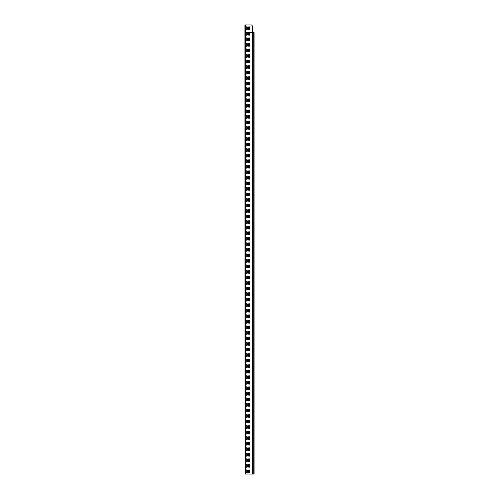 <?xml version="1.0" encoding="UTF-8"?>
<svg xmlns="http://www.w3.org/2000/svg" width="499" height="499" viewBox="0 0 499 499"><rect width="100%" height="100%" fill="white"/><g stroke="black" fill="none" stroke-linecap="round" stroke-linejoin="round"><path stroke-width="0.75" d="M253.997 474.05L245.084 474.05L244.934 24.95L251.228 24.95A0.749 0.749 0 0 1 251.802 25.218L252.151 25.642A0.749 0.749 0 0 1 252.326 26.116L252.326 32.585L253.997 32.585M244.934 32.285L245.383 32.285L245.383 24.95L251.228 24.95M247.329 32.809A0.524 0.524 0 0 0 247.279 32.585L245.383 32.285L247.279 32.585A0.524 0.524 0 0 1 247.329 32.809L247.329 34.755A0.524 0.524 0 0 1 246.805 35.279A0.524 0.524 0 0 1 246.281 34.755L246.281 32.809A0.524 0.524 0 0 1 246.331 32.585L249.525 32.585A0.524 0.524 0 0 1 249.575 32.809L249.575 34.755A0.524 0.524 0 0 1 249.051 35.279A0.524 0.524 0 0 1 248.527 34.755L248.527 32.809A0.524 0.524 0 0 1 248.577 32.585L252.326 32.285L252.326 26.116M247.329 29.216A0.524 0.524 0 0 1 246.805 29.74A0.524 0.524 0 0 1 246.281 29.216L246.281 27.27A0.524 0.524 0 0 1 246.805 26.746A0.524 0.524 0 0 1 247.329 27.27L247.329 29.216A0.524 0.524 0 0 1 246.805 29.74A0.524 0.524 0 0 1 246.281 29.216M249.575 29.216A0.524 0.524 0 0 1 249.051 29.74A0.524 0.524 0 0 1 248.527 29.216L248.527 27.27A0.524 0.524 0 0 1 249.051 26.746A0.524 0.524 0 0 1 249.575 27.27L249.575 29.216A0.524 0.524 0 0 1 249.051 29.74A0.524 0.524 0 0 1 248.527 29.216M251.802 25.218L252.151 25.642M246.281 27.27A0.524 0.524 0 0 1 246.805 26.746A0.524 0.524 0 0 1 247.329 27.27M248.527 27.27A0.524 0.524 0 0 1 249.051 26.746A0.524 0.524 0 0 1 249.575 27.27M249.575 34.755A0.524 0.524 0 0 1 249.051 35.279A0.524 0.524 0 0 1 248.527 34.755M246.805 32.285L249.525 32.585A0.524 0.524 0 0 1 249.575 32.809M249.051 32.285L252.326 32.585L252.326 474.05M247.329 34.755A0.524 0.524 0 0 1 246.805 35.279A0.524 0.524 0 0 1 246.281 34.755M248.527 38.348A0.524 0.524 0 0 1 249.051 37.824A0.524 0.524 0 0 1 249.575 38.348L249.575 40.294A0.524 0.524 0 0 1 249.051 40.818A0.524 0.524 0 0 1 248.527 40.294L248.527 38.348A0.524 0.524 0 0 1 249.051 37.824A0.524 0.524 0 0 1 249.575 38.348M249.575 40.294A0.524 0.524 0 0 1 249.051 40.818A0.524 0.524 0 0 1 248.527 40.294M247.329 38.348L247.329 40.294A0.524 0.524 0 0 1 246.805 40.818A0.524 0.524 0 0 1 246.281 40.294L246.281 38.348A0.524 0.524 0 0 1 246.805 37.824A0.524 0.524 0 0 1 247.329 38.348A0.524 0.524 0 0 0 246.805 37.824A0.524 0.524 0 0 0 246.281 38.348M247.329 40.294A0.524 0.524 0 0 1 246.805 40.818A0.524 0.524 0 0 1 246.281 40.294M248.527 43.887A0.524 0.524 0 0 1 249.051 43.363A0.524 0.524 0 0 1 249.575 43.887L249.575 45.833A0.524 0.524 0 0 1 249.051 46.357A0.524 0.524 0 0 1 248.527 45.833L248.527 43.887A0.524 0.524 0 0 1 249.051 43.363A0.524 0.524 0 0 1 249.575 43.887M249.575 45.833A0.524 0.524 0 0 1 249.051 46.357A0.524 0.524 0 0 1 248.527 45.833M247.329 43.887L247.329 45.833A0.524 0.524 0 0 1 246.805 46.357A0.524 0.524 0 0 1 246.281 45.833L246.281 43.887A0.524 0.524 0 0 1 246.805 43.363A0.524 0.524 0 0 1 247.329 43.887A0.524 0.524 0 0 0 246.805 43.363A0.524 0.524 0 0 0 246.281 43.887M247.329 45.833A0.524 0.524 0 0 1 246.805 46.357A0.524 0.524 0 0 1 246.281 45.833M248.527 49.426A0.524 0.524 0 0 1 249.051 48.902A0.524 0.524 0 0 1 249.575 49.426L249.575 51.372A0.524 0.524 0 0 1 249.051 51.896A0.524 0.524 0 0 1 248.527 51.372L248.527 49.426A0.524 0.524 0 0 1 249.051 48.902A0.524 0.524 0 0 1 249.575 49.426M249.575 51.372A0.524 0.524 0 0 1 249.051 51.896A0.524 0.524 0 0 1 248.527 51.372M247.329 49.426L247.329 51.372A0.524 0.524 0 0 1 246.805 51.896A0.524 0.524 0 0 1 246.281 51.372L246.281 49.426A0.524 0.524 0 0 1 246.805 48.902A0.524 0.524 0 0 1 247.329 49.426A0.524 0.524 0 0 0 246.805 48.902A0.524 0.524 0 0 0 246.281 49.426M247.329 51.372A0.524 0.524 0 0 1 246.805 51.896A0.524 0.524 0 0 1 246.281 51.372M248.527 54.965A0.524 0.524 0 0 1 249.051 54.441A0.524 0.524 0 0 1 249.575 54.965L249.575 56.911A0.524 0.524 0 0 1 249.051 57.435A0.524 0.524 0 0 1 248.527 56.911L248.527 54.965A0.524 0.524 0 0 1 249.051 54.441A0.524 0.524 0 0 1 249.575 54.965M249.575 56.911A0.524 0.524 0 0 1 249.051 57.435A0.524 0.524 0 0 1 248.527 56.911M247.329 54.965L247.329 56.911A0.524 0.524 0 0 1 246.805 57.435A0.524 0.524 0 0 1 246.281 56.911L246.281 54.965A0.524 0.524 0 0 1 246.805 54.441A0.524 0.524 0 0 1 247.329 54.965A0.524 0.524 0 0 0 246.805 54.441A0.524 0.524 0 0 0 246.281 54.965M247.329 56.911A0.524 0.524 0 0 1 246.805 57.435A0.524 0.524 0 0 1 246.281 56.911M248.527 60.504A0.524 0.524 0 0 1 249.051 59.98A0.524 0.524 0 0 1 249.575 60.504L249.575 62.45A0.524 0.524 0 0 1 249.051 62.974A0.524 0.524 0 0 1 248.527 62.45L248.527 60.504A0.524 0.524 0 0 1 249.051 59.98A0.524 0.524 0 0 1 249.575 60.504M249.575 62.45A0.524 0.524 0 0 1 249.051 62.974A0.524 0.524 0 0 1 248.527 62.45M247.329 60.504L247.329 62.45A0.524 0.524 0 0 1 246.805 62.974A0.524 0.524 0 0 1 246.281 62.45L246.281 60.504A0.524 0.524 0 0 1 246.805 59.98A0.524 0.524 0 0 1 247.329 60.504A0.524 0.524 0 0 0 246.805 59.98A0.524 0.524 0 0 0 246.281 60.504M247.329 62.45A0.524 0.524 0 0 1 246.805 62.974A0.524 0.524 0 0 1 246.281 62.45M248.527 66.043A0.524 0.524 0 0 1 249.051 65.519A0.524 0.524 0 0 1 249.575 66.043L249.575 67.989A0.524 0.524 0 0 1 249.051 68.513A0.524 0.524 0 0 1 248.527 67.989L248.527 66.043A0.524 0.524 0 0 1 249.051 65.519A0.524 0.524 0 0 1 249.575 66.043M249.575 67.989A0.524 0.524 0 0 1 249.051 68.513A0.524 0.524 0 0 1 248.527 67.989M247.329 66.043L247.329 67.989A0.524 0.524 0 0 1 246.805 68.513A0.524 0.524 0 0 1 246.281 67.989L246.281 66.043A0.524 0.524 0 0 1 246.805 65.519A0.524 0.524 0 0 1 247.329 66.043A0.524 0.524 0 0 0 246.805 65.519A0.524 0.524 0 0 0 246.281 66.043M247.329 67.989A0.524 0.524 0 0 1 246.805 68.513A0.524 0.524 0 0 1 246.281 67.989M248.527 71.582A0.524 0.524 0 0 1 249.051 71.058A0.524 0.524 0 0 1 249.575 71.582L249.575 73.528A0.524 0.524 0 0 1 249.051 74.052A0.524 0.524 0 0 1 248.527 73.528L248.527 71.582A0.524 0.524 0 0 1 249.051 71.058A0.524 0.524 0 0 1 249.575 71.582M249.575 73.528A0.524 0.524 0 0 1 249.051 74.052A0.524 0.524 0 0 1 248.527 73.528M247.329 71.582L247.329 73.528A0.524 0.524 0 0 1 246.805 74.052A0.524 0.524 0 0 1 246.281 73.528L246.281 71.582A0.524 0.524 0 0 1 246.805 71.058A0.524 0.524 0 0 1 247.329 71.582A0.524 0.524 0 0 0 246.805 71.058A0.524 0.524 0 0 0 246.281 71.582M247.329 73.528A0.524 0.524 0 0 1 246.805 74.052A0.524 0.524 0 0 1 246.281 73.528M248.527 77.12A0.524 0.524 0 0 1 249.051 76.597A0.524 0.524 0 0 1 249.575 77.12L249.575 79.067A0.524 0.524 0 0 1 249.051 79.591A0.524 0.524 0 0 1 248.527 79.067L248.527 77.12A0.524 0.524 0 0 1 249.051 76.597A0.524 0.524 0 0 1 249.575 77.12M249.575 79.067A0.524 0.524 0 0 1 249.051 79.591A0.524 0.524 0 0 1 248.527 79.067M247.329 77.12L247.329 79.067A0.524 0.524 0 0 1 246.805 79.591A0.524 0.524 0 0 1 246.281 79.067L246.281 77.12A0.524 0.524 0 0 1 246.805 76.597A0.524 0.524 0 0 1 247.329 77.12A0.524 0.524 0 0 0 246.805 76.597A0.524 0.524 0 0 0 246.281 77.12M247.329 79.067A0.524 0.524 0 0 1 246.805 79.591A0.524 0.524 0 0 1 246.281 79.067M248.527 82.659A0.524 0.524 0 0 1 249.051 82.135A0.524 0.524 0 0 1 249.575 82.659L249.575 84.605A0.524 0.524 0 0 1 249.051 85.129A0.524 0.524 0 0 1 248.527 84.605L248.527 82.659A0.524 0.524 0 0 1 249.051 82.135A0.524 0.524 0 0 1 249.575 82.659M249.575 84.605A0.524 0.524 0 0 1 249.051 85.129A0.524 0.524 0 0 1 248.527 84.605M247.329 82.659L247.329 84.605A0.524 0.524 0 0 1 246.805 85.129A0.524 0.524 0 0 1 246.281 84.605L246.281 82.659A0.524 0.524 0 0 1 246.805 82.135A0.524 0.524 0 0 1 247.329 82.659A0.524 0.524 0 0 0 246.805 82.135A0.524 0.524 0 0 0 246.281 82.659M247.329 84.605A0.524 0.524 0 0 1 246.805 85.129A0.524 0.524 0 0 1 246.281 84.605M248.527 88.198A0.524 0.524 0 0 1 249.051 87.674A0.524 0.524 0 0 1 249.575 88.198L249.575 90.144A0.524 0.524 0 0 1 249.051 90.668A0.524 0.524 0 0 1 248.527 90.144L248.527 88.198A0.524 0.524 0 0 1 249.051 87.674A0.524 0.524 0 0 1 249.575 88.198M249.575 90.144A0.524 0.524 0 0 1 249.051 90.668A0.524 0.524 0 0 1 248.527 90.144M247.329 88.198L247.329 90.144A0.524 0.524 0 0 1 246.805 90.668A0.524 0.524 0 0 1 246.281 90.144L246.281 88.198A0.524 0.524 0 0 1 246.805 87.674A0.524 0.524 0 0 1 247.329 88.198A0.524 0.524 0 0 0 246.805 87.674A0.524 0.524 0 0 0 246.281 88.198M247.329 90.144A0.524 0.524 0 0 1 246.805 90.668A0.524 0.524 0 0 1 246.281 90.144M248.527 93.737A0.524 0.524 0 0 1 249.051 93.213A0.524 0.524 0 0 1 249.575 93.737L249.575 95.683A0.524 0.524 0 0 1 249.051 96.207A0.524 0.524 0 0 1 248.527 95.683L248.527 93.737A0.524 0.524 0 0 1 249.051 93.213A0.524 0.524 0 0 1 249.575 93.737M249.575 95.683A0.524 0.524 0 0 1 249.051 96.207A0.524 0.524 0 0 1 248.527 95.683M247.329 93.737L247.329 95.683A0.524 0.524 0 0 1 246.805 96.207A0.524 0.524 0 0 1 246.281 95.683L246.281 93.737A0.524 0.524 0 0 1 246.805 93.213A0.524 0.524 0 0 1 247.329 93.737A0.524 0.524 0 0 0 246.805 93.213A0.524 0.524 0 0 0 246.281 93.737M247.329 95.683A0.524 0.524 0 0 1 246.805 96.207A0.524 0.524 0 0 1 246.281 95.683M248.527 99.276A0.524 0.524 0 0 1 249.051 98.752A0.524 0.524 0 0 1 249.575 99.276L249.575 101.222A0.524 0.524 0 0 1 249.051 101.746A0.524 0.524 0 0 1 248.527 101.222L248.527 99.276A0.524 0.524 0 0 1 249.051 98.752A0.524 0.524 0 0 1 249.575 99.276M249.575 101.222A0.524 0.524 0 0 1 249.051 101.746A0.524 0.524 0 0 1 248.527 101.222M247.329 99.276L247.329 101.222A0.524 0.524 0 0 1 246.805 101.746A0.524 0.524 0 0 1 246.281 101.222L246.281 99.276A0.524 0.524 0 0 1 246.805 98.752A0.524 0.524 0 0 1 247.329 99.276A0.524 0.524 0 0 0 246.805 98.752A0.524 0.524 0 0 0 246.281 99.276M247.329 101.222A0.524 0.524 0 0 1 246.805 101.746A0.524 0.524 0 0 1 246.281 101.222M248.527 104.815A0.524 0.524 0 0 1 249.051 104.291A0.524 0.524 0 0 1 249.575 104.815L249.575 106.761A0.524 0.524 0 0 1 249.051 107.285A0.524 0.524 0 0 1 248.527 106.761L248.527 104.815A0.524 0.524 0 0 1 249.051 104.291A0.524 0.524 0 0 1 249.575 104.815M249.575 106.761A0.524 0.524 0 0 1 249.051 107.285A0.524 0.524 0 0 1 248.527 106.761M247.329 104.815L247.329 106.761A0.524 0.524 0 0 1 246.805 107.285A0.524 0.524 0 0 1 246.281 106.761L246.281 104.815A0.524 0.524 0 0 1 246.805 104.291A0.524 0.524 0 0 1 247.329 104.815A0.524 0.524 0 0 0 246.805 104.291A0.524 0.524 0 0 0 246.281 104.815M247.329 106.761A0.524 0.524 0 0 1 246.805 107.285A0.524 0.524 0 0 1 246.281 106.761M248.527 110.354A0.524 0.524 0 0 1 249.051 109.83A0.524 0.524 0 0 1 249.575 110.354L249.575 112.3A0.524 0.524 0 0 1 249.051 112.824A0.524 0.524 0 0 1 248.527 112.3L248.527 110.354A0.524 0.524 0 0 1 249.051 109.83A0.524 0.524 0 0 1 249.575 110.354M249.575 112.3A0.524 0.524 0 0 1 249.051 112.824A0.524 0.524 0 0 1 248.527 112.3M247.329 110.354L247.329 112.3A0.524 0.524 0 0 1 246.805 112.824A0.524 0.524 0 0 1 246.281 112.3L246.281 110.354A0.524 0.524 0 0 1 246.805 109.83A0.524 0.524 0 0 1 247.329 110.354A0.524 0.524 0 0 0 246.805 109.83A0.524 0.524 0 0 0 246.281 110.354M247.329 112.3A0.524 0.524 0 0 1 246.805 112.824A0.524 0.524 0 0 1 246.281 112.3M248.527 115.893A0.524 0.524 0 0 1 249.051 115.369A0.524 0.524 0 0 1 249.575 115.893L249.575 117.839A0.524 0.524 0 0 1 249.051 118.363A0.524 0.524 0 0 1 248.527 117.839L248.527 115.893A0.524 0.524 0 0 1 249.051 115.369A0.524 0.524 0 0 1 249.575 115.893M249.575 117.839A0.524 0.524 0 0 1 249.051 118.363A0.524 0.524 0 0 1 248.527 117.839M247.329 115.893L247.329 117.839A0.524 0.524 0 0 1 246.805 118.363A0.524 0.524 0 0 1 246.281 117.839L246.281 115.893A0.524 0.524 0 0 1 246.805 115.369A0.524 0.524 0 0 1 247.329 115.893A0.524 0.524 0 0 0 246.805 115.369A0.524 0.524 0 0 0 246.281 115.893M247.329 117.839A0.524 0.524 0 0 1 246.805 118.363A0.524 0.524 0 0 1 246.281 117.839M248.527 121.432A0.524 0.524 0 0 1 249.051 120.908A0.524 0.524 0 0 1 249.575 121.432L249.575 123.378A0.524 0.524 0 0 1 249.051 123.902A0.524 0.524 0 0 1 248.527 123.378L248.527 121.432A0.524 0.524 0 0 1 249.051 120.908A0.524 0.524 0 0 1 249.575 121.432M249.575 123.378A0.524 0.524 0 0 1 249.051 123.902A0.524 0.524 0 0 1 248.527 123.378M247.329 121.432L247.329 123.378A0.524 0.524 0 0 1 246.805 123.902A0.524 0.524 0 0 1 246.281 123.378L246.281 121.432A0.524 0.524 0 0 1 246.805 120.908A0.524 0.524 0 0 1 247.329 121.432A0.524 0.524 0 0 0 246.805 120.908A0.524 0.524 0 0 0 246.281 121.432M247.329 123.378A0.524 0.524 0 0 1 246.805 123.902A0.524 0.524 0 0 1 246.281 123.378M248.527 126.971A0.524 0.524 0 0 1 249.051 126.447A0.524 0.524 0 0 1 249.575 126.971L249.575 128.917A0.524 0.524 0 0 1 249.051 129.441A0.524 0.524 0 0 1 248.527 128.917L248.527 126.971A0.524 0.524 0 0 1 249.051 126.447A0.524 0.524 0 0 1 249.575 126.971M249.575 128.917A0.524 0.524 0 0 1 249.051 129.441A0.524 0.524 0 0 1 248.527 128.917M247.329 126.971L247.329 128.917A0.524 0.524 0 0 1 246.805 129.441A0.524 0.524 0 0 1 246.281 128.917L246.281 126.971A0.524 0.524 0 0 1 246.805 126.447A0.524 0.524 0 0 1 247.329 126.971A0.524 0.524 0 0 0 246.805 126.447A0.524 0.524 0 0 0 246.281 126.971M247.329 128.917A0.524 0.524 0 0 1 246.805 129.441A0.524 0.524 0 0 1 246.281 128.917M248.527 132.509A0.524 0.524 0 0 1 249.051 131.986A0.524 0.524 0 0 1 249.575 132.509L249.575 134.456A0.524 0.524 0 0 1 249.051 134.98A0.524 0.524 0 0 1 248.527 134.456L248.527 132.509A0.524 0.524 0 0 1 249.051 131.986A0.524 0.524 0 0 1 249.575 132.509M249.575 134.456A0.524 0.524 0 0 1 249.051 134.98A0.524 0.524 0 0 1 248.527 134.456M247.329 132.509L247.329 134.456A0.524 0.524 0 0 1 246.805 134.98A0.524 0.524 0 0 1 246.281 134.456L246.281 132.509A0.524 0.524 0 0 1 246.805 131.986A0.524 0.524 0 0 1 247.329 132.509A0.524 0.524 0 0 0 246.805 131.986A0.524 0.524 0 0 0 246.281 132.509M247.329 134.456A0.524 0.524 0 0 1 246.805 134.98A0.524 0.524 0 0 1 246.281 134.456M248.527 138.048A0.524 0.524 0 0 1 249.051 137.524A0.524 0.524 0 0 1 249.575 138.048L249.575 139.994A0.524 0.524 0 0 1 249.051 140.518A0.524 0.524 0 0 1 248.527 139.994L248.527 138.048A0.524 0.524 0 0 1 249.051 137.524A0.524 0.524 0 0 1 249.575 138.048M249.575 139.994A0.524 0.524 0 0 1 249.051 140.518A0.524 0.524 0 0 1 248.527 139.994M247.329 138.048L247.329 139.994A0.524 0.524 0 0 1 246.805 140.518A0.524 0.524 0 0 1 246.281 139.994L246.281 138.048A0.524 0.524 0 0 1 246.805 137.524A0.524 0.524 0 0 1 247.329 138.048A0.524 0.524 0 0 0 246.805 137.524A0.524 0.524 0 0 0 246.281 138.048M247.329 139.994A0.524 0.524 0 0 1 246.805 140.518A0.524 0.524 0 0 1 246.281 139.994M248.527 143.587A0.524 0.524 0 0 1 249.051 143.063A0.524 0.524 0 0 1 249.575 143.587L249.575 145.533A0.524 0.524 0 0 1 249.051 146.057A0.524 0.524 0 0 1 248.527 145.533L248.527 143.587A0.524 0.524 0 0 1 249.051 143.063A0.524 0.524 0 0 1 249.575 143.587M249.575 145.533A0.524 0.524 0 0 1 249.051 146.057A0.524 0.524 0 0 1 248.527 145.533M247.329 143.587L247.329 145.533A0.524 0.524 0 0 1 246.805 146.057A0.524 0.524 0 0 1 246.281 145.533L246.281 143.587A0.524 0.524 0 0 1 246.805 143.063A0.524 0.524 0 0 1 247.329 143.587A0.524 0.524 0 0 0 246.805 143.063A0.524 0.524 0 0 0 246.281 143.587M247.329 145.533A0.524 0.524 0 0 1 246.805 146.057A0.524 0.524 0 0 1 246.281 145.533M248.527 149.126A0.524 0.524 0 0 1 249.051 148.602A0.524 0.524 0 0 1 249.575 149.126L249.575 151.072A0.524 0.524 0 0 1 249.051 151.596A0.524 0.524 0 0 1 248.527 151.072L248.527 149.126A0.524 0.524 0 0 1 249.051 148.602A0.524 0.524 0 0 1 249.575 149.126M249.575 151.072A0.524 0.524 0 0 1 249.051 151.596A0.524 0.524 0 0 1 248.527 151.072M247.329 149.126L247.329 151.072A0.524 0.524 0 0 1 246.805 151.596A0.524 0.524 0 0 1 246.281 151.072L246.281 149.126A0.524 0.524 0 0 1 246.805 148.602A0.524 0.524 0 0 1 247.329 149.126A0.524 0.524 0 0 0 246.805 148.602A0.524 0.524 0 0 0 246.281 149.126M247.329 151.072A0.524 0.524 0 0 1 246.805 151.596A0.524 0.524 0 0 1 246.281 151.072M248.527 154.665A0.524 0.524 0 0 1 249.051 154.141A0.524 0.524 0 0 1 249.575 154.665L249.575 156.611A0.524 0.524 0 0 1 249.051 157.135A0.524 0.524 0 0 1 248.527 156.611L248.527 154.665A0.524 0.524 0 0 1 249.051 154.141A0.524 0.524 0 0 1 249.575 154.665M249.575 156.611A0.524 0.524 0 0 1 249.051 157.135A0.524 0.524 0 0 1 248.527 156.611M247.329 154.665L247.329 156.611A0.524 0.524 0 0 1 246.805 157.135A0.524 0.524 0 0 1 246.281 156.611L246.281 154.665A0.524 0.524 0 0 1 246.805 154.141A0.524 0.524 0 0 1 247.329 154.665A0.524 0.524 0 0 0 246.805 154.141A0.524 0.524 0 0 0 246.281 154.665M247.329 156.611A0.524 0.524 0 0 1 246.805 157.135A0.524 0.524 0 0 1 246.281 156.611M248.527 160.204A0.524 0.524 0 0 1 249.051 159.68A0.524 0.524 0 0 1 249.575 160.204L249.575 162.15A0.524 0.524 0 0 1 249.051 162.674A0.524 0.524 0 0 1 248.527 162.15L248.527 160.204A0.524 0.524 0 0 1 249.051 159.68A0.524 0.524 0 0 1 249.575 160.204M249.575 162.15A0.524 0.524 0 0 1 249.051 162.674A0.524 0.524 0 0 1 248.527 162.15M247.329 160.204L247.329 162.15A0.524 0.524 0 0 1 246.805 162.674A0.524 0.524 0 0 1 246.281 162.15L246.281 160.204A0.524 0.524 0 0 1 246.805 159.68A0.524 0.524 0 0 1 247.329 160.204A0.524 0.524 0 0 0 246.805 159.68A0.524 0.524 0 0 0 246.281 160.204M247.329 162.15A0.524 0.524 0 0 1 246.805 162.674A0.524 0.524 0 0 1 246.281 162.15M248.527 165.743A0.524 0.524 0 0 1 249.051 165.219A0.524 0.524 0 0 1 249.575 165.743L249.575 167.689A0.524 0.524 0 0 1 249.051 168.213A0.524 0.524 0 0 1 248.527 167.689L248.527 165.743A0.524 0.524 0 0 1 249.051 165.219A0.524 0.524 0 0 1 249.575 165.743M249.575 167.689A0.524 0.524 0 0 1 249.051 168.213A0.524 0.524 0 0 1 248.527 167.689M247.329 165.743L247.329 167.689A0.524 0.524 0 0 1 246.805 168.213A0.524 0.524 0 0 1 246.281 167.689L246.281 165.743A0.524 0.524 0 0 1 246.805 165.219A0.524 0.524 0 0 1 247.329 165.743A0.524 0.524 0 0 0 246.805 165.219A0.524 0.524 0 0 0 246.281 165.743M247.329 167.689A0.524 0.524 0 0 1 246.805 168.213A0.524 0.524 0 0 1 246.281 167.689M248.527 171.282A0.524 0.524 0 0 1 249.051 170.758A0.524 0.524 0 0 1 249.575 171.282L249.575 173.228A0.524 0.524 0 0 1 249.051 173.752A0.524 0.524 0 0 1 248.527 173.228L248.527 171.282A0.524 0.524 0 0 1 249.051 170.758A0.524 0.524 0 0 1 249.575 171.282M249.575 173.228A0.524 0.524 0 0 1 249.051 173.752A0.524 0.524 0 0 1 248.527 173.228M247.329 171.282L247.329 173.228A0.524 0.524 0 0 1 246.805 173.752A0.524 0.524 0 0 1 246.281 173.228L246.281 171.282A0.524 0.524 0 0 1 246.805 170.758A0.524 0.524 0 0 1 247.329 171.282A0.524 0.524 0 0 0 246.805 170.758A0.524 0.524 0 0 0 246.281 171.282M247.329 173.228A0.524 0.524 0 0 1 246.805 173.752A0.524 0.524 0 0 1 246.281 173.228M248.527 176.821A0.524 0.524 0 0 1 249.051 176.297A0.524 0.524 0 0 1 249.575 176.821L249.575 178.767A0.524 0.524 0 0 1 249.051 179.291A0.524 0.524 0 0 1 248.527 178.767L248.527 176.821A0.524 0.524 0 0 1 249.051 176.297A0.524 0.524 0 0 1 249.575 176.821M249.575 178.767A0.524 0.524 0 0 1 249.051 179.291A0.524 0.524 0 0 1 248.527 178.767M247.329 176.821L247.329 178.767A0.524 0.524 0 0 1 246.805 179.291A0.524 0.524 0 0 1 246.281 178.767L246.281 176.821A0.524 0.524 0 0 1 246.805 176.297A0.524 0.524 0 0 1 247.329 176.821A0.524 0.524 0 0 0 246.805 176.297A0.524 0.524 0 0 0 246.281 176.821M247.329 178.767A0.524 0.524 0 0 1 246.805 179.291A0.524 0.524 0 0 1 246.281 178.767M248.527 182.36A0.524 0.524 0 0 1 249.051 181.836A0.524 0.524 0 0 1 249.575 182.36L249.575 184.306A0.524 0.524 0 0 1 249.051 184.83A0.524 0.524 0 0 1 248.527 184.306L248.527 182.36A0.524 0.524 0 0 1 249.051 181.836A0.524 0.524 0 0 1 249.575 182.36M249.575 184.306A0.524 0.524 0 0 1 249.051 184.83A0.524 0.524 0 0 1 248.527 184.306M247.329 182.36L247.329 184.306A0.524 0.524 0 0 1 246.805 184.83A0.524 0.524 0 0 1 246.281 184.306L246.281 182.36A0.524 0.524 0 0 1 246.805 181.836A0.524 0.524 0 0 1 247.329 182.36A0.524 0.524 0 0 0 246.805 181.836A0.524 0.524 0 0 0 246.281 182.36M247.329 184.306A0.524 0.524 0 0 1 246.805 184.83A0.524 0.524 0 0 1 246.281 184.306M248.527 187.898A0.524 0.524 0 0 1 249.051 187.374A0.524 0.524 0 0 1 249.575 187.898L249.575 189.845A0.524 0.524 0 0 1 249.051 190.369A0.524 0.524 0 0 1 248.527 189.845L248.527 187.898A0.524 0.524 0 0 1 249.051 187.374A0.524 0.524 0 0 1 249.575 187.898M249.575 189.845A0.524 0.524 0 0 1 249.051 190.369A0.524 0.524 0 0 1 248.527 189.845M247.329 187.898L247.329 189.845A0.524 0.524 0 0 1 246.805 190.369A0.524 0.524 0 0 1 246.281 189.845L246.281 187.898A0.524 0.524 0 0 1 246.805 187.374A0.524 0.524 0 0 1 247.329 187.898A0.524 0.524 0 0 0 246.805 187.374A0.524 0.524 0 0 0 246.281 187.898M247.329 189.845A0.524 0.524 0 0 1 246.805 190.369A0.524 0.524 0 0 1 246.281 189.845M248.527 193.437A0.524 0.524 0 0 1 249.051 192.913A0.524 0.524 0 0 1 249.575 193.437L249.575 195.383A0.524 0.524 0 0 1 249.051 195.907A0.524 0.524 0 0 1 248.527 195.383L248.527 193.437A0.524 0.524 0 0 1 249.051 192.913A0.524 0.524 0 0 1 249.575 193.437M249.575 195.383A0.524 0.524 0 0 1 249.051 195.907A0.524 0.524 0 0 1 248.527 195.383M247.329 193.437L247.329 195.383A0.524 0.524 0 0 1 246.805 195.907A0.524 0.524 0 0 1 246.281 195.383L246.281 193.437A0.524 0.524 0 0 1 246.805 192.913A0.524 0.524 0 0 1 247.329 193.437A0.524 0.524 0 0 0 246.805 192.913A0.524 0.524 0 0 0 246.281 193.437M247.329 195.383A0.524 0.524 0 0 1 246.805 195.907A0.524 0.524 0 0 1 246.281 195.383M248.527 198.976A0.524 0.524 0 0 1 249.051 198.452A0.524 0.524 0 0 1 249.575 198.976L249.575 200.922A0.524 0.524 0 0 1 249.051 201.446A0.524 0.524 0 0 1 248.527 200.922L248.527 198.976A0.524 0.524 0 0 1 249.051 198.452A0.524 0.524 0 0 1 249.575 198.976M249.575 200.922A0.524 0.524 0 0 1 249.051 201.446A0.524 0.524 0 0 1 248.527 200.922M247.329 198.976L247.329 200.922A0.524 0.524 0 0 1 246.805 201.446A0.524 0.524 0 0 1 246.281 200.922L246.281 198.976A0.524 0.524 0 0 1 246.805 198.452A0.524 0.524 0 0 1 247.329 198.976A0.524 0.524 0 0 0 246.805 198.452A0.524 0.524 0 0 0 246.281 198.976M247.329 200.922A0.524 0.524 0 0 1 246.805 201.446A0.524 0.524 0 0 1 246.281 200.922M248.527 204.515A0.524 0.524 0 0 1 249.051 203.991A0.524 0.524 0 0 1 249.575 204.515L249.575 206.461A0.524 0.524 0 0 1 249.051 206.985A0.524 0.524 0 0 1 248.527 206.461L248.527 204.515A0.524 0.524 0 0 1 249.051 203.991A0.524 0.524 0 0 1 249.575 204.515M249.575 206.461A0.524 0.524 0 0 1 249.051 206.985A0.524 0.524 0 0 1 248.527 206.461M247.329 204.515L247.329 206.461A0.524 0.524 0 0 1 246.805 206.985A0.524 0.524 0 0 1 246.281 206.461L246.281 204.515A0.524 0.524 0 0 1 246.805 203.991A0.524 0.524 0 0 1 247.329 204.515A0.524 0.524 0 0 0 246.805 203.991A0.524 0.524 0 0 0 246.281 204.515M247.329 206.461A0.524 0.524 0 0 1 246.805 206.985A0.524 0.524 0 0 1 246.281 206.461M248.527 210.054A0.524 0.524 0 0 1 249.051 209.53A0.524 0.524 0 0 1 249.575 210.054L249.575 212A0.524 0.524 0 0 1 249.051 212.524A0.524 0.524 0 0 1 248.527 212L248.527 210.054A0.524 0.524 0 0 1 249.051 209.53A0.524 0.524 0 0 1 249.575 210.054M249.575 212A0.524 0.524 0 0 1 249.051 212.524A0.524 0.524 0 0 1 248.527 212M247.329 210.054L247.329 212A0.524 0.524 0 0 1 246.805 212.524A0.524 0.524 0 0 1 246.281 212L246.281 210.054A0.524 0.524 0 0 1 246.805 209.53A0.524 0.524 0 0 1 247.329 210.054A0.524 0.524 0 0 0 246.805 209.53A0.524 0.524 0 0 0 246.281 210.054M247.329 212A0.524 0.524 0 0 1 246.805 212.524A0.524 0.524 0 0 1 246.281 212M248.527 215.593A0.524 0.524 0 0 1 249.051 215.069A0.524 0.524 0 0 1 249.575 215.593L249.575 217.539A0.524 0.524 0 0 1 249.051 218.063A0.524 0.524 0 0 1 248.527 217.539L248.527 215.593A0.524 0.524 0 0 1 249.051 215.069A0.524 0.524 0 0 1 249.575 215.593M249.575 217.539A0.524 0.524 0 0 1 249.051 218.063A0.524 0.524 0 0 1 248.527 217.539M247.329 215.593L247.329 217.539A0.524 0.524 0 0 1 246.805 218.063A0.524 0.524 0 0 1 246.281 217.539L246.281 215.593A0.524 0.524 0 0 1 246.805 215.069A0.524 0.524 0 0 1 247.329 215.593A0.524 0.524 0 0 0 246.805 215.069A0.524 0.524 0 0 0 246.281 215.593M247.329 217.539A0.524 0.524 0 0 1 246.805 218.063A0.524 0.524 0 0 1 246.281 217.539M248.527 221.132A0.524 0.524 0 0 1 249.051 220.608A0.524 0.524 0 0 1 249.575 221.132L249.575 223.078A0.524 0.524 0 0 1 249.051 223.602A0.524 0.524 0 0 1 248.527 223.078L248.527 221.132A0.524 0.524 0 0 1 249.051 220.608A0.524 0.524 0 0 1 249.575 221.132M249.575 223.078A0.524 0.524 0 0 1 249.051 223.602A0.524 0.524 0 0 1 248.527 223.078M247.329 221.132L247.329 223.078A0.524 0.524 0 0 1 246.805 223.602A0.524 0.524 0 0 1 246.281 223.078L246.281 221.132A0.524 0.524 0 0 1 246.805 220.608A0.524 0.524 0 0 1 247.329 221.132A0.524 0.524 0 0 0 246.805 220.608A0.524 0.524 0 0 0 246.281 221.132M247.329 223.078A0.524 0.524 0 0 1 246.805 223.602A0.524 0.524 0 0 1 246.281 223.078M248.527 226.671A0.524 0.524 0 0 1 249.051 226.147A0.524 0.524 0 0 1 249.575 226.671L249.575 228.617A0.524 0.524 0 0 1 249.051 229.141A0.524 0.524 0 0 1 248.527 228.617L248.527 226.671A0.524 0.524 0 0 1 249.051 226.147A0.524 0.524 0 0 1 249.575 226.671M249.575 228.617A0.524 0.524 0 0 1 249.051 229.141A0.524 0.524 0 0 1 248.527 228.617M247.329 226.671L247.329 228.617A0.524 0.524 0 0 1 246.805 229.141A0.524 0.524 0 0 1 246.281 228.617L246.281 226.671A0.524 0.524 0 0 1 246.805 226.147A0.524 0.524 0 0 1 247.329 226.671A0.524 0.524 0 0 0 246.805 226.147A0.524 0.524 0 0 0 246.281 226.671M247.329 228.617A0.524 0.524 0 0 1 246.805 229.141A0.524 0.524 0 0 1 246.281 228.617M248.527 232.21A0.524 0.524 0 0 1 249.051 231.686A0.524 0.524 0 0 1 249.575 232.21L249.575 234.156A0.524 0.524 0 0 1 249.051 234.68A0.524 0.524 0 0 1 248.527 234.156L248.527 232.21A0.524 0.524 0 0 1 249.051 231.686A0.524 0.524 0 0 1 249.575 232.21M249.575 234.156A0.524 0.524 0 0 1 249.051 234.68A0.524 0.524 0 0 1 248.527 234.156M247.329 232.21L247.329 234.156A0.524 0.524 0 0 1 246.805 234.68A0.524 0.524 0 0 1 246.281 234.156L246.281 232.21A0.524 0.524 0 0 1 246.805 231.686A0.524 0.524 0 0 1 247.329 232.21A0.524 0.524 0 0 0 246.805 231.686A0.524 0.524 0 0 0 246.281 232.21M247.329 234.156A0.524 0.524 0 0 1 246.805 234.68A0.524 0.524 0 0 1 246.281 234.156M248.527 237.749A0.524 0.524 0 0 1 249.051 237.225A0.524 0.524 0 0 1 249.575 237.749L249.575 239.695A0.524 0.524 0 0 1 249.051 240.219A0.524 0.524 0 0 1 248.527 239.695L248.527 237.749A0.524 0.524 0 0 1 249.051 237.225A0.524 0.524 0 0 1 249.575 237.749M249.575 239.695A0.524 0.524 0 0 1 249.051 240.219A0.524 0.524 0 0 1 248.527 239.695M247.329 237.749L247.329 239.695A0.524 0.524 0 0 1 246.805 240.219A0.524 0.524 0 0 1 246.281 239.695L246.281 237.749A0.524 0.524 0 0 1 246.805 237.225A0.524 0.524 0 0 1 247.329 237.749A0.524 0.524 0 0 0 246.805 237.225A0.524 0.524 0 0 0 246.281 237.749M247.329 239.695A0.524 0.524 0 0 1 246.805 240.219A0.524 0.524 0 0 1 246.281 239.695M248.527 243.287A0.524 0.524 0 0 1 249.051 242.763A0.524 0.524 0 0 1 249.575 243.287L249.575 245.234A0.524 0.524 0 0 1 249.051 245.758A0.524 0.524 0 0 1 248.527 245.234L248.527 243.287A0.524 0.524 0 0 1 249.051 242.763A0.524 0.524 0 0 1 249.575 243.287M249.575 245.234A0.524 0.524 0 0 1 249.051 245.758A0.524 0.524 0 0 1 248.527 245.234M247.329 243.287L247.329 245.234A0.524 0.524 0 0 1 246.805 245.758A0.524 0.524 0 0 1 246.281 245.234L246.281 243.287A0.524 0.524 0 0 1 246.805 242.763A0.524 0.524 0 0 1 247.329 243.287A0.524 0.524 0 0 0 246.805 242.763A0.524 0.524 0 0 0 246.281 243.287M247.329 245.234A0.524 0.524 0 0 1 246.805 245.758A0.524 0.524 0 0 1 246.281 245.234M248.527 248.826A0.524 0.524 0 0 1 249.051 248.302A0.524 0.524 0 0 1 249.575 248.826L249.575 250.772A0.524 0.524 0 0 1 249.051 251.296A0.524 0.524 0 0 1 248.527 250.772L248.527 248.826A0.524 0.524 0 0 1 249.051 248.302A0.524 0.524 0 0 1 249.575 248.826M249.575 250.772A0.524 0.524 0 0 1 249.051 251.296A0.524 0.524 0 0 1 248.527 250.772M247.329 248.826L247.329 250.772A0.524 0.524 0 0 1 246.805 251.296A0.524 0.524 0 0 1 246.281 250.772L246.281 248.826A0.524 0.524 0 0 1 246.805 248.302A0.524 0.524 0 0 1 247.329 248.826A0.524 0.524 0 0 0 246.805 248.302A0.524 0.524 0 0 0 246.281 248.826M247.329 250.772A0.524 0.524 0 0 1 246.805 251.296A0.524 0.524 0 0 1 246.281 250.772M248.527 254.365A0.524 0.524 0 0 1 249.051 253.841A0.524 0.524 0 0 1 249.575 254.365L249.575 256.311A0.524 0.524 0 0 1 249.051 256.835A0.524 0.524 0 0 1 248.527 256.311L248.527 254.365A0.524 0.524 0 0 1 249.051 253.841A0.524 0.524 0 0 1 249.575 254.365M249.575 256.311A0.524 0.524 0 0 1 249.051 256.835A0.524 0.524 0 0 1 248.527 256.311M247.329 254.365L247.329 256.311A0.524 0.524 0 0 1 246.805 256.835A0.524 0.524 0 0 1 246.281 256.311L246.281 254.365A0.524 0.524 0 0 1 246.805 253.841A0.524 0.524 0 0 1 247.329 254.365A0.524 0.524 0 0 0 246.805 253.841A0.524 0.524 0 0 0 246.281 254.365M247.329 256.311A0.524 0.524 0 0 1 246.805 256.835A0.524 0.524 0 0 1 246.281 256.311M248.527 259.904A0.524 0.524 0 0 1 249.051 259.38A0.524 0.524 0 0 1 249.575 259.904L249.575 261.85A0.524 0.524 0 0 1 249.051 262.374A0.524 0.524 0 0 1 248.527 261.85L248.527 259.904A0.524 0.524 0 0 1 249.051 259.38A0.524 0.524 0 0 1 249.575 259.904M249.575 261.85A0.524 0.524 0 0 1 249.051 262.374A0.524 0.524 0 0 1 248.527 261.85M247.329 259.904L247.329 261.85A0.524 0.524 0 0 1 246.805 262.374A0.524 0.524 0 0 1 246.281 261.85L246.281 259.904A0.524 0.524 0 0 1 246.805 259.38A0.524 0.524 0 0 1 247.329 259.904A0.524 0.524 0 0 0 246.805 259.38A0.524 0.524 0 0 0 246.281 259.904M247.329 261.85A0.524 0.524 0 0 1 246.805 262.374A0.524 0.524 0 0 1 246.281 261.85M248.527 265.443A0.524 0.524 0 0 1 249.051 264.919A0.524 0.524 0 0 1 249.575 265.443L249.575 267.389A0.524 0.524 0 0 1 249.051 267.913A0.524 0.524 0 0 1 248.527 267.389L248.527 265.443A0.524 0.524 0 0 1 249.051 264.919A0.524 0.524 0 0 1 249.575 265.443M249.575 267.389A0.524 0.524 0 0 1 249.051 267.913A0.524 0.524 0 0 1 248.527 267.389M247.329 265.443L247.329 267.389A0.524 0.524 0 0 1 246.805 267.913A0.524 0.524 0 0 1 246.281 267.389L246.281 265.443A0.524 0.524 0 0 1 246.805 264.919A0.524 0.524 0 0 1 247.329 265.443A0.524 0.524 0 0 0 246.805 264.919A0.524 0.524 0 0 0 246.281 265.443M247.329 267.389A0.524 0.524 0 0 1 246.805 267.913A0.524 0.524 0 0 1 246.281 267.389M248.527 270.982A0.524 0.524 0 0 1 249.051 270.458A0.524 0.524 0 0 1 249.575 270.982L249.575 272.928A0.524 0.524 0 0 1 249.051 273.452A0.524 0.524 0 0 1 248.527 272.928L248.527 270.982A0.524 0.524 0 0 1 249.051 270.458A0.524 0.524 0 0 1 249.575 270.982M249.575 272.928A0.524 0.524 0 0 1 249.051 273.452A0.524 0.524 0 0 1 248.527 272.928M247.329 270.982L247.329 272.928A0.524 0.524 0 0 1 246.805 273.452A0.524 0.524 0 0 1 246.281 272.928L246.281 270.982A0.524 0.524 0 0 1 246.805 270.458A0.524 0.524 0 0 1 247.329 270.982A0.524 0.524 0 0 0 246.805 270.458A0.524 0.524 0 0 0 246.281 270.982M247.329 272.928A0.524 0.524 0 0 1 246.805 273.452A0.524 0.524 0 0 1 246.281 272.928M248.527 276.521A0.524 0.524 0 0 1 249.051 275.997A0.524 0.524 0 0 1 249.575 276.521L249.575 278.467A0.524 0.524 0 0 1 249.051 278.991A0.524 0.524 0 0 1 248.527 278.467L248.527 276.521A0.524 0.524 0 0 1 249.051 275.997A0.524 0.524 0 0 1 249.575 276.521M249.575 278.467A0.524 0.524 0 0 1 249.051 278.991A0.524 0.524 0 0 1 248.527 278.467M247.329 276.521L247.329 278.467A0.524 0.524 0 0 1 246.805 278.991A0.524 0.524 0 0 1 246.281 278.467L246.281 276.521A0.524 0.524 0 0 1 246.805 275.997A0.524 0.524 0 0 1 247.329 276.521A0.524 0.524 0 0 0 246.805 275.997A0.524 0.524 0 0 0 246.281 276.521M247.329 278.467A0.524 0.524 0 0 1 246.805 278.991A0.524 0.524 0 0 1 246.281 278.467M248.527 282.06A0.524 0.524 0 0 1 249.051 281.536A0.524 0.524 0 0 1 249.575 282.06L249.575 284.006A0.524 0.524 0 0 1 249.051 284.53A0.524 0.524 0 0 1 248.527 284.006L248.527 282.06A0.524 0.524 0 0 1 249.051 281.536A0.524 0.524 0 0 1 249.575 282.06M249.575 284.006A0.524 0.524 0 0 1 249.051 284.53A0.524 0.524 0 0 1 248.527 284.006M247.329 282.06L247.329 284.006A0.524 0.524 0 0 1 246.805 284.53A0.524 0.524 0 0 1 246.281 284.006L246.281 282.06A0.524 0.524 0 0 1 246.805 281.536A0.524 0.524 0 0 1 247.329 282.06A0.524 0.524 0 0 0 246.805 281.536A0.524 0.524 0 0 0 246.281 282.06M247.329 284.006A0.524 0.524 0 0 1 246.805 284.53A0.524 0.524 0 0 1 246.281 284.006M248.527 287.599A0.524 0.524 0 0 1 249.051 287.075A0.524 0.524 0 0 1 249.575 287.599L249.575 289.545A0.524 0.524 0 0 1 249.051 290.069A0.524 0.524 0 0 1 248.527 289.545L248.527 287.599A0.524 0.524 0 0 1 249.051 287.075A0.524 0.524 0 0 1 249.575 287.599M249.575 289.545A0.524 0.524 0 0 1 249.051 290.069A0.524 0.524 0 0 1 248.527 289.545M247.329 287.599L247.329 289.545A0.524 0.524 0 0 1 246.805 290.069A0.524 0.524 0 0 1 246.281 289.545L246.281 287.599A0.524 0.524 0 0 1 246.805 287.075A0.524 0.524 0 0 1 247.329 287.599A0.524 0.524 0 0 0 246.805 287.075A0.524 0.524 0 0 0 246.281 287.599M247.329 289.545A0.524 0.524 0 0 1 246.805 290.069A0.524 0.524 0 0 1 246.281 289.545M248.527 293.138A0.524 0.524 0 0 1 249.051 292.614A0.524 0.524 0 0 1 249.575 293.138L249.575 295.084A0.524 0.524 0 0 1 249.051 295.608A0.524 0.524 0 0 1 248.527 295.084L248.527 293.138A0.524 0.524 0 0 1 249.051 292.614A0.524 0.524 0 0 1 249.575 293.138M249.575 295.084A0.524 0.524 0 0 1 249.051 295.608A0.524 0.524 0 0 1 248.527 295.084M247.329 293.138L247.329 295.084A0.524 0.524 0 0 1 246.805 295.608A0.524 0.524 0 0 1 246.281 295.084L246.281 293.138A0.524 0.524 0 0 1 246.805 292.614A0.524 0.524 0 0 1 247.329 293.138A0.524 0.524 0 0 0 246.805 292.614A0.524 0.524 0 0 0 246.281 293.138M247.329 295.084A0.524 0.524 0 0 1 246.805 295.608A0.524 0.524 0 0 1 246.281 295.084M248.527 298.676A0.524 0.524 0 0 1 249.051 298.153A0.524 0.524 0 0 1 249.575 298.676L249.575 300.623A0.524 0.524 0 0 1 249.051 301.147A0.524 0.524 0 0 1 248.527 300.623L248.527 298.676A0.524 0.524 0 0 1 249.051 298.153A0.524 0.524 0 0 1 249.575 298.676M249.575 300.623A0.524 0.524 0 0 1 249.051 301.147A0.524 0.524 0 0 1 248.527 300.623M247.329 298.676L247.329 300.623A0.524 0.524 0 0 1 246.805 301.147A0.524 0.524 0 0 1 246.281 300.623L246.281 298.676A0.524 0.524 0 0 1 246.805 298.153A0.524 0.524 0 0 1 247.329 298.676A0.524 0.524 0 0 0 246.805 298.153A0.524 0.524 0 0 0 246.281 298.676M247.329 300.623A0.524 0.524 0 0 1 246.805 301.147A0.524 0.524 0 0 1 246.281 300.623M248.527 304.215A0.524 0.524 0 0 1 249.051 303.691A0.524 0.524 0 0 1 249.575 304.215L249.575 306.161A0.524 0.524 0 0 1 249.051 306.685A0.524 0.524 0 0 1 248.527 306.161L248.527 304.215A0.524 0.524 0 0 1 249.051 303.691A0.524 0.524 0 0 1 249.575 304.215M249.575 306.161A0.524 0.524 0 0 1 249.051 306.685A0.524 0.524 0 0 1 248.527 306.161M247.329 304.215L247.329 306.161A0.524 0.524 0 0 1 246.805 306.685A0.524 0.524 0 0 1 246.281 306.161L246.281 304.215A0.524 0.524 0 0 1 246.805 303.691A0.524 0.524 0 0 1 247.329 304.215A0.524 0.524 0 0 0 246.805 303.691A0.524 0.524 0 0 0 246.281 304.215M247.329 306.161A0.524 0.524 0 0 1 246.805 306.685A0.524 0.524 0 0 1 246.281 306.161M248.527 309.754A0.524 0.524 0 0 1 249.051 309.23A0.524 0.524 0 0 1 249.575 309.754L249.575 311.7A0.524 0.524 0 0 1 249.051 312.224A0.524 0.524 0 0 1 248.527 311.7L248.527 309.754A0.524 0.524 0 0 1 249.051 309.23A0.524 0.524 0 0 1 249.575 309.754M249.575 311.7A0.524 0.524 0 0 1 249.051 312.224A0.524 0.524 0 0 1 248.527 311.7M247.329 309.754L247.329 311.7A0.524 0.524 0 0 1 246.805 312.224A0.524 0.524 0 0 1 246.281 311.7L246.281 309.754A0.524 0.524 0 0 1 246.805 309.23A0.524 0.524 0 0 1 247.329 309.754A0.524 0.524 0 0 0 246.805 309.23A0.524 0.524 0 0 0 246.281 309.754M247.329 311.7A0.524 0.524 0 0 1 246.805 312.224A0.524 0.524 0 0 1 246.281 311.7M248.527 315.293A0.524 0.524 0 0 1 249.051 314.769A0.524 0.524 0 0 1 249.575 315.293L249.575 317.239A0.524 0.524 0 0 1 249.051 317.763A0.524 0.524 0 0 1 248.527 317.239L248.527 315.293A0.524 0.524 0 0 1 249.051 314.769A0.524 0.524 0 0 1 249.575 315.293M249.575 317.239A0.524 0.524 0 0 1 249.051 317.763A0.524 0.524 0 0 1 248.527 317.239M247.329 315.293L247.329 317.239A0.524 0.524 0 0 1 246.805 317.763A0.524 0.524 0 0 1 246.281 317.239L246.281 315.293A0.524 0.524 0 0 1 246.805 314.769A0.524 0.524 0 0 1 247.329 315.293A0.524 0.524 0 0 0 246.805 314.769A0.524 0.524 0 0 0 246.281 315.293M247.329 317.239A0.524 0.524 0 0 1 246.805 317.763A0.524 0.524 0 0 1 246.281 317.239M248.527 320.832A0.524 0.524 0 0 1 249.051 320.308A0.524 0.524 0 0 1 249.575 320.832L249.575 322.778A0.524 0.524 0 0 1 249.051 323.302A0.524 0.524 0 0 1 248.527 322.778L248.527 320.832A0.524 0.524 0 0 1 249.051 320.308A0.524 0.524 0 0 1 249.575 320.832M249.575 322.778A0.524 0.524 0 0 1 249.051 323.302A0.524 0.524 0 0 1 248.527 322.778M247.329 320.832L247.329 322.778A0.524 0.524 0 0 1 246.805 323.302A0.524 0.524 0 0 1 246.281 322.778L246.281 320.832A0.524 0.524 0 0 1 246.805 320.308A0.524 0.524 0 0 1 247.329 320.832A0.524 0.524 0 0 0 246.805 320.308A0.524 0.524 0 0 0 246.281 320.832M247.329 322.778A0.524 0.524 0 0 1 246.805 323.302A0.524 0.524 0 0 1 246.281 322.778M248.527 326.371A0.524 0.524 0 0 1 249.051 325.847A0.524 0.524 0 0 1 249.575 326.371L249.575 328.317A0.524 0.524 0 0 1 249.051 328.841A0.524 0.524 0 0 1 248.527 328.317L248.527 326.371A0.524 0.524 0 0 1 249.051 325.847A0.524 0.524 0 0 1 249.575 326.371M249.575 328.317A0.524 0.524 0 0 1 249.051 328.841A0.524 0.524 0 0 1 248.527 328.317M247.329 326.371L247.329 328.317A0.524 0.524 0 0 1 246.805 328.841A0.524 0.524 0 0 1 246.281 328.317L246.281 326.371A0.524 0.524 0 0 1 246.805 325.847A0.524 0.524 0 0 1 247.329 326.371A0.524 0.524 0 0 0 246.805 325.847A0.524 0.524 0 0 0 246.281 326.371M247.329 328.317A0.524 0.524 0 0 1 246.805 328.841A0.524 0.524 0 0 1 246.281 328.317M248.527 331.91A0.524 0.524 0 0 1 249.051 331.386A0.524 0.524 0 0 1 249.575 331.91L249.575 333.856A0.524 0.524 0 0 1 249.051 334.38A0.524 0.524 0 0 1 248.527 333.856L248.527 331.91A0.524 0.524 0 0 1 249.051 331.386A0.524 0.524 0 0 1 249.575 331.91M249.575 333.856A0.524 0.524 0 0 1 249.051 334.38A0.524 0.524 0 0 1 248.527 333.856M247.329 331.91L247.329 333.856A0.524 0.524 0 0 1 246.805 334.38A0.524 0.524 0 0 1 246.281 333.856L246.281 331.91A0.524 0.524 0 0 1 246.805 331.386A0.524 0.524 0 0 1 247.329 331.91A0.524 0.524 0 0 0 246.805 331.386A0.524 0.524 0 0 0 246.281 331.91M247.329 333.856A0.524 0.524 0 0 1 246.805 334.38A0.524 0.524 0 0 1 246.281 333.856M248.527 337.449A0.524 0.524 0 0 1 249.051 336.925A0.524 0.524 0 0 1 249.575 337.449L249.575 339.395A0.524 0.524 0 0 1 249.051 339.919A0.524 0.524 0 0 1 248.527 339.395L248.527 337.449A0.524 0.524 0 0 1 249.051 336.925A0.524 0.524 0 0 1 249.575 337.449M249.575 339.395A0.524 0.524 0 0 1 249.051 339.919A0.524 0.524 0 0 1 248.527 339.395M247.329 337.449L247.329 339.395A0.524 0.524 0 0 1 246.805 339.919A0.524 0.524 0 0 1 246.281 339.395L246.281 337.449A0.524 0.524 0 0 1 246.805 336.925A0.524 0.524 0 0 1 247.329 337.449A0.524 0.524 0 0 0 246.805 336.925A0.524 0.524 0 0 0 246.281 337.449M247.329 339.395A0.524 0.524 0 0 1 246.805 339.919A0.524 0.524 0 0 1 246.281 339.395M248.527 342.988A0.524 0.524 0 0 1 249.051 342.464A0.524 0.524 0 0 1 249.575 342.988L249.575 344.934A0.524 0.524 0 0 1 249.051 345.458A0.524 0.524 0 0 1 248.527 344.934L248.527 342.988A0.524 0.524 0 0 1 249.051 342.464A0.524 0.524 0 0 1 249.575 342.988M249.575 344.934A0.524 0.524 0 0 1 249.051 345.458A0.524 0.524 0 0 1 248.527 344.934M247.329 342.988L247.329 344.934A0.524 0.524 0 0 1 246.805 345.458A0.524 0.524 0 0 1 246.281 344.934L246.281 342.988A0.524 0.524 0 0 1 246.805 342.464A0.524 0.524 0 0 1 247.329 342.988A0.524 0.524 0 0 0 246.805 342.464A0.524 0.524 0 0 0 246.281 342.988M247.329 344.934A0.524 0.524 0 0 1 246.805 345.458A0.524 0.524 0 0 1 246.281 344.934M248.527 348.527A0.524 0.524 0 0 1 249.051 348.003A0.524 0.524 0 0 1 249.575 348.527L249.575 350.473A0.524 0.524 0 0 1 249.051 350.997A0.524 0.524 0 0 1 248.527 350.473L248.527 348.527A0.524 0.524 0 0 1 249.051 348.003A0.524 0.524 0 0 1 249.575 348.527M249.575 350.473A0.524 0.524 0 0 1 249.051 350.997A0.524 0.524 0 0 1 248.527 350.473M247.329 348.527L247.329 350.473A0.524 0.524 0 0 1 246.805 350.997A0.524 0.524 0 0 1 246.281 350.473L246.281 348.527A0.524 0.524 0 0 1 246.805 348.003A0.524 0.524 0 0 1 247.329 348.527A0.524 0.524 0 0 0 246.805 348.003A0.524 0.524 0 0 0 246.281 348.527M247.329 350.473A0.524 0.524 0 0 1 246.805 350.997A0.524 0.524 0 0 1 246.281 350.473M248.527 354.065A0.524 0.524 0 0 1 249.051 353.541A0.524 0.524 0 0 1 249.575 354.065L249.575 356.012A0.524 0.524 0 0 1 249.051 356.536A0.524 0.524 0 0 1 248.527 356.012L248.527 354.065A0.524 0.524 0 0 1 249.051 353.541A0.524 0.524 0 0 1 249.575 354.065M249.575 356.012A0.524 0.524 0 0 1 249.051 356.536A0.524 0.524 0 0 1 248.527 356.012M247.329 354.065L247.329 356.012A0.524 0.524 0 0 1 246.805 356.536A0.524 0.524 0 0 1 246.281 356.012L246.281 354.065A0.524 0.524 0 0 1 246.805 353.541A0.524 0.524 0 0 1 247.329 354.065A0.524 0.524 0 0 0 246.805 353.541A0.524 0.524 0 0 0 246.281 354.065M247.329 356.012A0.524 0.524 0 0 1 246.805 356.536A0.524 0.524 0 0 1 246.281 356.012M248.527 359.604A0.524 0.524 0 0 1 249.051 359.08A0.524 0.524 0 0 1 249.575 359.604L249.575 361.55A0.524 0.524 0 0 1 249.051 362.074A0.524 0.524 0 0 1 248.527 361.55L248.527 359.604A0.524 0.524 0 0 1 249.051 359.08A0.524 0.524 0 0 1 249.575 359.604M249.575 361.55A0.524 0.524 0 0 1 249.051 362.074A0.524 0.524 0 0 1 248.527 361.55M247.329 359.604L247.329 361.55A0.524 0.524 0 0 1 246.805 362.074A0.524 0.524 0 0 1 246.281 361.55L246.281 359.604A0.524 0.524 0 0 1 246.805 359.08A0.524 0.524 0 0 1 247.329 359.604A0.524 0.524 0 0 0 246.805 359.08A0.524 0.524 0 0 0 246.281 359.604M247.329 361.55A0.524 0.524 0 0 1 246.805 362.074A0.524 0.524 0 0 1 246.281 361.55M248.527 365.143A0.524 0.524 0 0 1 249.051 364.619A0.524 0.524 0 0 1 249.575 365.143L249.575 367.089A0.524 0.524 0 0 1 249.051 367.613A0.524 0.524 0 0 1 248.527 367.089L248.527 365.143A0.524 0.524 0 0 1 249.051 364.619A0.524 0.524 0 0 1 249.575 365.143M249.575 367.089A0.524 0.524 0 0 1 249.051 367.613A0.524 0.524 0 0 1 248.527 367.089M247.329 365.143L247.329 367.089A0.524 0.524 0 0 1 246.805 367.613A0.524 0.524 0 0 1 246.281 367.089L246.281 365.143A0.524 0.524 0 0 1 246.805 364.619A0.524 0.524 0 0 1 247.329 365.143A0.524 0.524 0 0 0 246.805 364.619A0.524 0.524 0 0 0 246.281 365.143M247.329 367.089A0.524 0.524 0 0 1 246.805 367.613A0.524 0.524 0 0 1 246.281 367.089M248.527 370.682A0.524 0.524 0 0 1 249.051 370.158A0.524 0.524 0 0 1 249.575 370.682L249.575 372.628A0.524 0.524 0 0 1 249.051 373.152A0.524 0.524 0 0 1 248.527 372.628L248.527 370.682A0.524 0.524 0 0 1 249.051 370.158A0.524 0.524 0 0 1 249.575 370.682M249.575 372.628A0.524 0.524 0 0 1 249.051 373.152A0.524 0.524 0 0 1 248.527 372.628M247.329 370.682L247.329 372.628A0.524 0.524 0 0 1 246.805 373.152A0.524 0.524 0 0 1 246.281 372.628L246.281 370.682A0.524 0.524 0 0 1 246.805 370.158A0.524 0.524 0 0 1 247.329 370.682A0.524 0.524 0 0 0 246.805 370.158A0.524 0.524 0 0 0 246.281 370.682M247.329 372.628A0.524 0.524 0 0 1 246.805 373.152A0.524 0.524 0 0 1 246.281 372.628M248.527 376.221A0.524 0.524 0 0 1 249.051 375.697A0.524 0.524 0 0 1 249.575 376.221L249.575 378.167A0.524 0.524 0 0 1 249.051 378.691A0.524 0.524 0 0 1 248.527 378.167L248.527 376.221A0.524 0.524 0 0 1 249.051 375.697A0.524 0.524 0 0 1 249.575 376.221M249.575 378.167A0.524 0.524 0 0 1 249.051 378.691A0.524 0.524 0 0 1 248.527 378.167M247.329 376.221L247.329 378.167A0.524 0.524 0 0 1 246.805 378.691A0.524 0.524 0 0 1 246.281 378.167L246.281 376.221A0.524 0.524 0 0 1 246.805 375.697A0.524 0.524 0 0 1 247.329 376.221A0.524 0.524 0 0 0 246.805 375.697A0.524 0.524 0 0 0 246.281 376.221M247.329 378.167A0.524 0.524 0 0 1 246.805 378.691A0.524 0.524 0 0 1 246.281 378.167M248.527 381.76A0.524 0.524 0 0 1 249.051 381.236A0.524 0.524 0 0 1 249.575 381.76L249.575 383.706A0.524 0.524 0 0 1 249.051 384.23A0.524 0.524 0 0 1 248.527 383.706L248.527 381.76A0.524 0.524 0 0 1 249.051 381.236A0.524 0.524 0 0 1 249.575 381.76M249.575 383.706A0.524 0.524 0 0 1 249.051 384.23A0.524 0.524 0 0 1 248.527 383.706M247.329 381.76L247.329 383.706A0.524 0.524 0 0 1 246.805 384.23A0.524 0.524 0 0 1 246.281 383.706L246.281 381.76A0.524 0.524 0 0 1 246.805 381.236A0.524 0.524 0 0 1 247.329 381.76A0.524 0.524 0 0 0 246.805 381.236A0.524 0.524 0 0 0 246.281 381.76M247.329 383.706A0.524 0.524 0 0 1 246.805 384.23A0.524 0.524 0 0 1 246.281 383.706M248.527 387.299A0.524 0.524 0 0 1 249.051 386.775A0.524 0.524 0 0 1 249.575 387.299L249.575 389.245A0.524 0.524 0 0 1 249.051 389.769A0.524 0.524 0 0 1 248.527 389.245L248.527 387.299A0.524 0.524 0 0 1 249.051 386.775A0.524 0.524 0 0 1 249.575 387.299M249.575 389.245A0.524 0.524 0 0 1 249.051 389.769A0.524 0.524 0 0 1 248.527 389.245M247.329 387.299L247.329 389.245A0.524 0.524 0 0 1 246.805 389.769A0.524 0.524 0 0 1 246.281 389.245L246.281 387.299A0.524 0.524 0 0 1 246.805 386.775A0.524 0.524 0 0 1 247.329 387.299A0.524 0.524 0 0 0 246.805 386.775A0.524 0.524 0 0 0 246.281 387.299M247.329 389.245A0.524 0.524 0 0 1 246.805 389.769A0.524 0.524 0 0 1 246.281 389.245M248.527 392.838A0.524 0.524 0 0 1 249.051 392.314A0.524 0.524 0 0 1 249.575 392.838L249.575 394.784A0.524 0.524 0 0 1 249.051 395.308A0.524 0.524 0 0 1 248.527 394.784L248.527 392.838A0.524 0.524 0 0 1 249.051 392.314A0.524 0.524 0 0 1 249.575 392.838M249.575 394.784A0.524 0.524 0 0 1 249.051 395.308A0.524 0.524 0 0 1 248.527 394.784M247.329 392.838L247.329 394.784A0.524 0.524 0 0 1 246.805 395.308A0.524 0.524 0 0 1 246.281 394.784L246.281 392.838A0.524 0.524 0 0 1 246.805 392.314A0.524 0.524 0 0 1 247.329 392.838A0.524 0.524 0 0 0 246.805 392.314A0.524 0.524 0 0 0 246.281 392.838M247.329 394.784A0.524 0.524 0 0 1 246.805 395.308A0.524 0.524 0 0 1 246.281 394.784M248.527 398.377A0.524 0.524 0 0 1 249.051 397.853A0.524 0.524 0 0 1 249.575 398.377L249.575 400.323A0.524 0.524 0 0 1 249.051 400.847A0.524 0.524 0 0 1 248.527 400.323L248.527 398.377A0.524 0.524 0 0 1 249.051 397.853A0.524 0.524 0 0 1 249.575 398.377M249.575 400.323A0.524 0.524 0 0 1 249.051 400.847A0.524 0.524 0 0 1 248.527 400.323M247.329 398.377L247.329 400.323A0.524 0.524 0 0 1 246.805 400.847A0.524 0.524 0 0 1 246.281 400.323L246.281 398.377A0.524 0.524 0 0 1 246.805 397.853A0.524 0.524 0 0 1 247.329 398.377A0.524 0.524 0 0 0 246.805 397.853A0.524 0.524 0 0 0 246.281 398.377M247.329 400.323A0.524 0.524 0 0 1 246.805 400.847A0.524 0.524 0 0 1 246.281 400.323M248.527 403.916A0.524 0.524 0 0 1 249.051 403.392A0.524 0.524 0 0 1 249.575 403.916L249.575 405.862A0.524 0.524 0 0 1 249.051 406.386A0.524 0.524 0 0 1 248.527 405.862L248.527 403.916A0.524 0.524 0 0 1 249.051 403.392A0.524 0.524 0 0 1 249.575 403.916M249.575 405.862A0.524 0.524 0 0 1 249.051 406.386A0.524 0.524 0 0 1 248.527 405.862M247.329 403.916L247.329 405.862A0.524 0.524 0 0 1 246.805 406.386A0.524 0.524 0 0 1 246.281 405.862L246.281 403.916A0.524 0.524 0 0 1 246.805 403.392A0.524 0.524 0 0 1 247.329 403.916A0.524 0.524 0 0 0 246.805 403.392A0.524 0.524 0 0 0 246.281 403.916M247.329 405.862A0.524 0.524 0 0 1 246.805 406.386A0.524 0.524 0 0 1 246.281 405.862M248.527 409.454A0.524 0.524 0 0 1 249.051 408.931A0.524 0.524 0 0 1 249.575 409.454L249.575 411.401A0.524 0.524 0 0 1 249.051 411.925A0.524 0.524 0 0 1 248.527 411.401L248.527 409.454A0.524 0.524 0 0 1 249.051 408.931A0.524 0.524 0 0 1 249.575 409.454M249.575 411.401A0.524 0.524 0 0 1 249.051 411.925A0.524 0.524 0 0 1 248.527 411.401M247.329 409.454L247.329 411.401A0.524 0.524 0 0 1 246.805 411.925A0.524 0.524 0 0 1 246.281 411.401L246.281 409.454A0.524 0.524 0 0 1 246.805 408.931A0.524 0.524 0 0 1 247.329 409.454A0.524 0.524 0 0 0 246.805 408.931A0.524 0.524 0 0 0 246.281 409.454M247.329 411.401A0.524 0.524 0 0 1 246.805 411.925A0.524 0.524 0 0 1 246.281 411.401M248.527 414.993A0.524 0.524 0 0 1 249.051 414.469A0.524 0.524 0 0 1 249.575 414.993L249.575 416.939A0.524 0.524 0 0 1 249.051 417.463A0.524 0.524 0 0 1 248.527 416.939L248.527 414.993A0.524 0.524 0 0 1 249.051 414.469A0.524 0.524 0 0 1 249.575 414.993M249.575 416.939A0.524 0.524 0 0 1 249.051 417.463A0.524 0.524 0 0 1 248.527 416.939M247.329 414.993L247.329 416.939A0.524 0.524 0 0 1 246.805 417.463A0.524 0.524 0 0 1 246.281 416.939L246.281 414.993A0.524 0.524 0 0 1 246.805 414.469A0.524 0.524 0 0 1 247.329 414.993A0.524 0.524 0 0 0 246.805 414.469A0.524 0.524 0 0 0 246.281 414.993M247.329 416.939A0.524 0.524 0 0 1 246.805 417.463A0.524 0.524 0 0 1 246.281 416.939M248.527 420.532A0.524 0.524 0 0 1 249.051 420.008A0.524 0.524 0 0 1 249.575 420.532L249.575 422.478A0.524 0.524 0 0 1 249.051 423.002A0.524 0.524 0 0 1 248.527 422.478L248.527 420.532A0.524 0.524 0 0 1 249.051 420.008A0.524 0.524 0 0 1 249.575 420.532M249.575 422.478A0.524 0.524 0 0 1 249.051 423.002A0.524 0.524 0 0 1 248.527 422.478M247.329 420.532L247.329 422.478A0.524 0.524 0 0 1 246.805 423.002A0.524 0.524 0 0 1 246.281 422.478L246.281 420.532A0.524 0.524 0 0 1 246.805 420.008A0.524 0.524 0 0 1 247.329 420.532A0.524 0.524 0 0 0 246.805 420.008A0.524 0.524 0 0 0 246.281 420.532M247.329 422.478A0.524 0.524 0 0 1 246.805 423.002A0.524 0.524 0 0 1 246.281 422.478M248.527 426.071A0.524 0.524 0 0 1 249.051 425.547A0.524 0.524 0 0 1 249.575 426.071L249.575 428.017A0.524 0.524 0 0 1 249.051 428.541A0.524 0.524 0 0 1 248.527 428.017L248.527 426.071A0.524 0.524 0 0 1 249.051 425.547A0.524 0.524 0 0 1 249.575 426.071M249.575 428.017A0.524 0.524 0 0 1 249.051 428.541A0.524 0.524 0 0 1 248.527 428.017M247.329 426.071L247.329 428.017A0.524 0.524 0 0 1 246.805 428.541A0.524 0.524 0 0 1 246.281 428.017L246.281 426.071A0.524 0.524 0 0 1 246.805 425.547A0.524 0.524 0 0 1 247.329 426.071A0.524 0.524 0 0 0 246.805 425.547A0.524 0.524 0 0 0 246.281 426.071M247.329 428.017A0.524 0.524 0 0 1 246.805 428.541A0.524 0.524 0 0 1 246.281 428.017M248.527 431.61A0.524 0.524 0 0 1 249.051 431.086A0.524 0.524 0 0 1 249.575 431.61L249.575 433.556A0.524 0.524 0 0 1 249.051 434.08A0.524 0.524 0 0 1 248.527 433.556L248.527 431.61A0.524 0.524 0 0 1 249.051 431.086A0.524 0.524 0 0 1 249.575 431.61M249.575 433.556A0.524 0.524 0 0 1 249.051 434.08A0.524 0.524 0 0 1 248.527 433.556M247.329 431.61L247.329 433.556A0.524 0.524 0 0 1 246.805 434.08A0.524 0.524 0 0 1 246.281 433.556L246.281 431.61A0.524 0.524 0 0 1 246.805 431.086A0.524 0.524 0 0 1 247.329 431.61A0.524 0.524 0 0 0 246.805 431.086A0.524 0.524 0 0 0 246.281 431.61M247.329 433.556A0.524 0.524 0 0 1 246.805 434.08A0.524 0.524 0 0 1 246.281 433.556M248.527 437.149A0.524 0.524 0 0 1 249.051 436.625A0.524 0.524 0 0 1 249.575 437.149L249.575 439.095A0.524 0.524 0 0 1 249.051 439.619A0.524 0.524 0 0 1 248.527 439.095L248.527 437.149A0.524 0.524 0 0 1 249.051 436.625A0.524 0.524 0 0 1 249.575 437.149M249.575 439.095A0.524 0.524 0 0 1 249.051 439.619A0.524 0.524 0 0 1 248.527 439.095M247.329 437.149L247.329 439.095A0.524 0.524 0 0 1 246.805 439.619A0.524 0.524 0 0 1 246.281 439.095L246.281 437.149A0.524 0.524 0 0 1 246.805 436.625A0.524 0.524 0 0 1 247.329 437.149A0.524 0.524 0 0 0 246.805 436.625A0.524 0.524 0 0 0 246.281 437.149M247.329 439.095A0.524 0.524 0 0 1 246.805 439.619A0.524 0.524 0 0 1 246.281 439.095M248.527 442.688A0.524 0.524 0 0 1 249.051 442.164A0.524 0.524 0 0 1 249.575 442.688L249.575 444.634A0.524 0.524 0 0 1 249.051 445.158A0.524 0.524 0 0 1 248.527 444.634L248.527 442.688A0.524 0.524 0 0 1 249.051 442.164A0.524 0.524 0 0 1 249.575 442.688M249.575 444.634A0.524 0.524 0 0 1 249.051 445.158A0.524 0.524 0 0 1 248.527 444.634M247.329 442.688L247.329 444.634A0.524 0.524 0 0 1 246.805 445.158A0.524 0.524 0 0 1 246.281 444.634L246.281 442.688A0.524 0.524 0 0 1 246.805 442.164A0.524 0.524 0 0 1 247.329 442.688A0.524 0.524 0 0 0 246.805 442.164A0.524 0.524 0 0 0 246.281 442.688M247.329 444.634A0.524 0.524 0 0 1 246.805 445.158A0.524 0.524 0 0 1 246.281 444.634M248.527 448.227A0.524 0.524 0 0 1 249.051 447.703A0.524 0.524 0 0 1 249.575 448.227L249.575 450.173A0.524 0.524 0 0 1 249.051 450.697A0.524 0.524 0 0 1 248.527 450.173L248.527 448.227A0.524 0.524 0 0 1 249.051 447.703A0.524 0.524 0 0 1 249.575 448.227M249.575 450.173A0.524 0.524 0 0 1 249.051 450.697A0.524 0.524 0 0 1 248.527 450.173M247.329 448.227L247.329 450.173A0.524 0.524 0 0 1 246.805 450.697A0.524 0.524 0 0 1 246.281 450.173L246.281 448.227A0.524 0.524 0 0 1 246.805 447.703A0.524 0.524 0 0 1 247.329 448.227A0.524 0.524 0 0 0 246.805 447.703A0.524 0.524 0 0 0 246.281 448.227M247.329 450.173A0.524 0.524 0 0 1 246.805 450.697A0.524 0.524 0 0 1 246.281 450.173M248.527 453.766A0.524 0.524 0 0 1 249.051 453.242A0.524 0.524 0 0 1 249.575 453.766L249.575 455.712A0.524 0.524 0 0 1 249.051 456.236A0.524 0.524 0 0 1 248.527 455.712L248.527 453.766A0.524 0.524 0 0 1 249.051 453.242A0.524 0.524 0 0 1 249.575 453.766M249.575 455.712A0.524 0.524 0 0 1 249.051 456.236A0.524 0.524 0 0 1 248.527 455.712M247.329 453.766L247.329 455.712A0.524 0.524 0 0 1 246.805 456.236A0.524 0.524 0 0 1 246.281 455.712L246.281 453.766A0.524 0.524 0 0 1 246.805 453.242A0.524 0.524 0 0 1 247.329 453.766A0.524 0.524 0 0 0 246.805 453.242A0.524 0.524 0 0 0 246.281 453.766M247.329 455.712A0.524 0.524 0 0 1 246.805 456.236A0.524 0.524 0 0 1 246.281 455.712M248.527 459.305A0.524 0.524 0 0 1 249.051 458.781A0.524 0.524 0 0 1 249.575 459.305L249.575 461.251A0.524 0.524 0 0 1 249.051 461.775A0.524 0.524 0 0 1 248.527 461.251L248.527 459.305A0.524 0.524 0 0 1 249.051 458.781A0.524 0.524 0 0 1 249.575 459.305M249.575 461.251A0.524 0.524 0 0 1 249.051 461.775A0.524 0.524 0 0 1 248.527 461.251M247.329 459.305L247.329 461.251A0.524 0.524 0 0 1 246.805 461.775A0.524 0.524 0 0 1 246.281 461.251L246.281 459.305A0.524 0.524 0 0 1 246.805 458.781A0.524 0.524 0 0 1 247.329 459.305A0.524 0.524 0 0 0 246.805 458.781A0.524 0.524 0 0 0 246.281 459.305M247.329 461.251A0.524 0.524 0 0 1 246.805 461.775A0.524 0.524 0 0 1 246.281 461.251M248.527 464.843A0.524 0.524 0 0 1 249.051 464.32A0.524 0.524 0 0 1 249.575 464.843L249.575 466.79A0.524 0.524 0 0 1 249.051 467.314A0.524 0.524 0 0 1 248.527 466.79L248.527 464.843A0.524 0.524 0 0 1 249.051 464.32A0.524 0.524 0 0 1 249.575 464.843M249.575 466.79A0.524 0.524 0 0 1 249.051 467.314A0.524 0.524 0 0 1 248.527 466.79M247.329 464.843L247.329 466.79A0.524 0.524 0 0 1 246.805 467.314A0.524 0.524 0 0 1 246.281 466.79L246.281 464.843A0.524 0.524 0 0 1 246.805 464.32A0.524 0.524 0 0 1 247.329 464.843A0.524 0.524 0 0 0 246.805 464.32A0.524 0.524 0 0 0 246.281 464.843M247.329 466.79A0.524 0.524 0 0 1 246.805 467.314A0.524 0.524 0 0 1 246.281 466.79M246.281 472.328L246.281 470.382A0.524 0.524 0 0 1 246.805 469.858A0.524 0.524 0 0 1 247.329 470.382L247.329 472.328A0.524 0.524 0 0 1 246.805 472.852A0.524 0.524 0 0 1 246.281 472.328A0.524 0.524 0 0 0 246.805 472.852A0.524 0.524 0 0 0 247.329 472.328M249.575 472.328A0.524 0.524 0 0 1 249.051 472.852A0.524 0.524 0 0 1 248.527 472.328L248.527 470.382A0.524 0.524 0 0 1 249.051 469.858A0.524 0.524 0 0 1 249.575 470.382L249.575 472.328A0.524 0.524 0 0 1 249.051 472.852A0.524 0.524 0 0 1 248.527 472.328M246.281 470.382A0.524 0.524 0 0 1 246.805 469.858A0.524 0.524 0 0 1 247.329 470.382M248.527 470.382A0.524 0.524 0 0 1 249.051 469.858A0.524 0.524 0 0 1 249.575 470.382M245.383 474.05L245.383 32.585L245.021 32.466L246.412 32.466M247.198 32.466L248.658 32.466M249.444 32.466L252.326 32.466M252.326 32.404L249.381 32.404M253.28 32.585L253.28 474.05M252.862 32.585L252.862 474.05M252.681 32.585L252.681 474.05M252.494 32.585L252.494 474.05M254.066 32.585L254.066 474.05"/></g></svg>
